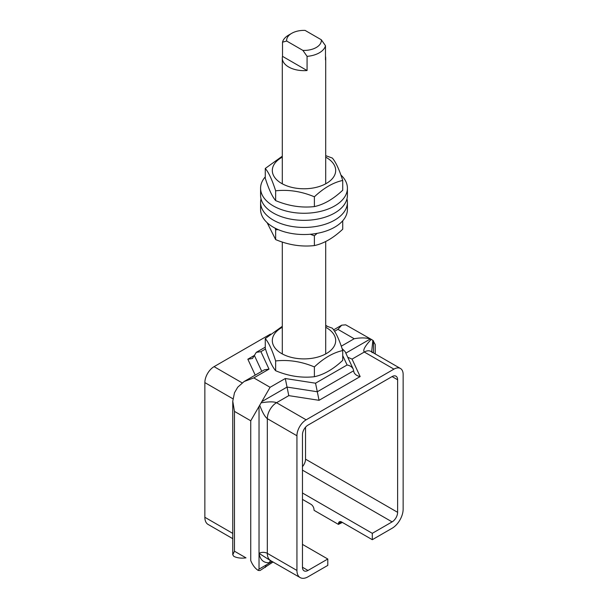 <?xml version="1.0" encoding="UTF-8"?>
<svg xmlns="http://www.w3.org/2000/svg" width="608" height="608" viewBox="0 0 608 608"><rect width="100%" height="100%" fill="white"/><g stroke="black" fill="none" stroke-linecap="round" stroke-linejoin="round"><path stroke-width="0.91" d="M393.931 369.132A13.019 7.516 -60 0 1 400.444 368.486A13.019 7.516 -60 0 1 403.142 374.452L403.142 509.132A15.626 9.021 -60 0 1 392.092 528.268L372.294 539.699L372.294 533.322L392.092 521.892A7.813 4.514 120 0 0 397.617 512.324L397.617 379.764A7.813 4.514 120 0 0 395.998 376.192A7.813 4.514 120 0 0 392.092 376.58L307.99 425.129A7.813 4.514 120 0 0 302.465 434.705L302.465 567.256A7.813 4.514 120 0 0 304.084 570.836A7.813 4.514 120 0 0 307.99 570.448L327.788 559.018L327.788 565.394L307.99 576.825A15.626 9.021 -60 0 1 300.177 577.6A15.626 9.021 -60 0 1 296.94 570.448L296.94 435.761A13.019 7.516 -60 0 1 306.151 419.816L393.931 369.132L364.314 352.032C362.649 350.292 364.96 346.081 371.23 339.393L370.287 339.013C366.1 337.653 360.726 337.569 354.183 338.74L341.263 346.203M372.088 352.64L371.807 350.444L372.856 340.328L371.23 339.393M342.73 355.604L347.092 364.99C350.026 365.56 352.07 366.92 353.225 369.079L354.023 372.491C355.178 374.65 357.223 376.018 360.164 376.58L352.055 359.108L347.738 357.253M375.235 353.94L375.235 344.516L372.856 340.328M334.56 331.292L337.919 329.354L341.726 325.166L345.732 324.839L372.134 339.857M234.475 551.22L245.989 557.863C241.026 558.486 236.953 557.969 233.776 556.32L232.765 554.77L234.475 551.22L234.475 411.396L232.765 401.219L234.475 392.798L237.713 387.205L244.142 381.505L253.817 377.902L270.081 387.296L250.747 420.789L250.747 560.614C252.632 565.151 255.117 568.419 258.187 570.41L260.042 570.517L273.098 561.967M270.514 334.066L214.069 366.654A13.019 7.516 120 0 0 204.858 382.599L204.858 517.286A15.626 9.021 120 0 0 208.096 524.438L232.765 538.68M306.151 419.816L276.526 402.716C273.836 401.569 268.812 401.592 261.455 402.77M259.829 405.582C262.489 412.543 264.982 416.906 267.322 418.661L296.94 435.761M372.294 539.699L341.582 521.968A4.34 2.508 -120 0 0 339.416 521.755A4.34 2.508 -120 0 0 338.519 523.518A5.86 3.382 60 0 1 338.39 524.377L314.116 510.363A5.86 3.382 60 0 1 313.986 509.352A4.34 2.508 -120 0 0 310.924 504.268L302.465 499.388M300.177 577.6L269.602 560.044L259.031 553.348C260.201 559.953 263.659 563.069 269.428 562.704A4.34 3.2 80.5 0 1 270.758 560.614M265.255 567.5L266.167 564.999L272.126 561.404M266.167 564.999L259.031 569.118L258.187 570.41M253.817 377.902L269.017 369.124L264.396 369.816L244.142 381.505M347.092 364.99L315.544 383.2L285.289 378.518L287.037 387.076L317.3 391.757L319.048 400.315L360.164 376.58M305.535 427.211L305.535 459.162A7.813 4.514 -60 0 1 302.465 466.648M296.94 570.448L267.322 553.348L267.322 418.661A13.019 7.516 120 0 1 276.526 402.716L288.792 395.633L287.037 387.076L262.268 401.379M342.076 348.566L345.116 351.606L353.225 369.079M338.39 524.377L342.38 522.432M315.544 383.2L317.3 391.757L353.628 370.789M372.294 533.322L302.465 493.004M269.017 369.124L260.908 351.66L256.287 352.344L252.457 358.522L247.836 359.206L255.223 375.113M327.788 559.018L302.465 544.396M291.726 33.318L288.656 35.089A21.706 12.532 0 0 0 282.515 42.18L286.672 41.032A17.366 10.024 180 0 1 291.726 33.318A17.366 10.024 180 0 1 305.087 30.4L321.328 39.778A17.366 10.024 180 0 1 302.913 50.411L307.07 56.354A21.706 12.532 0 0 0 325.485 45.722L321.328 39.778M325.485 56.354A21.706 12.532 180 0 1 325.706 58.125A21.706 12.532 180 0 1 325.485 59.896L325.485 45.722M307.07 56.354L307.07 70.528A21.706 12.532 180 0 1 282.294 58.125A21.706 12.532 180 0 1 282.515 56.354L282.515 42.18M307.07 70.528L282.515 56.354M286.672 41.032L302.913 50.411M282.294 327.271A31.684 18.293 0 0 0 276.313 349.501A31.684 18.293 0 0 0 312.2 358.272A31.684 18.293 0 0 0 334.734 345.063A31.684 18.293 0 0 0 325.706 327.271M265.27 338.572L265.27 348.369C268.728 359.237 272.186 366.685 275.644 370.728C288.557 376.139 301.469 378.138 314.382 376.724C323.828 374.68 333.283 369.223 342.73 360.354L342.73 350.558C333.283 352.602 323.828 358.059 314.382 366.928C301.469 361.517 288.557 359.526 275.644 360.939C272.186 350.071 268.728 342.616 265.27 338.572L282.294 326.321M325.706 325.774L332.356 328.198C335.814 332.242 339.272 339.69 342.73 350.558M275.644 370.728L275.644 360.939M314.382 376.724L314.382 366.928M282.294 157.153A31.684 18.293 -0 0 0 273.395 165.741A31.684 18.293 -0 0 0 295.8 188.153A31.684 18.293 -0 0 0 334.605 175.21A31.684 18.293 -0 0 0 325.706 157.153M265.27 168.454L265.27 178.243C268.728 189.111 272.186 196.566 275.644 200.602C288.557 206.013 301.469 208.012 314.382 206.598C323.828 204.554 333.283 199.097 342.73 190.228L342.73 180.439C333.283 182.484 323.828 187.933 314.382 196.802C301.469 191.398 288.557 189.4 275.644 190.813C272.186 179.945 268.728 172.497 265.27 168.454L282.294 156.195M325.706 155.648L332.356 158.072C335.814 162.116 339.272 169.571 342.73 180.439M275.644 200.602L275.644 190.813M314.382 206.598L314.382 196.802M261.03 198.831A43.411 25.065 0 0 0 260.589 202.38L260.589 209.464A43.411 25.065 0 0 0 307.61 234.437A43.411 25.065 0 0 0 347.411 209.464L347.411 202.38A43.411 25.065 0 0 0 346.97 198.831M260.589 202.38A43.411 25.065 0 0 0 307.61 227.354A43.411 25.065 0 0 0 347.411 202.38M265.27 176.882A43.411 25.065 -0 0 0 260.589 188.199L260.589 195.29A43.411 25.065 -0 0 0 265.582 206.956A43.411 25.065 -0 0 0 314.404 219.617A43.411 25.065 -0 0 0 347.411 195.29L347.411 188.199A43.411 25.065 -0 0 0 340.868 174.975M260.589 188.199A43.411 25.065 -0 0 0 265.582 199.865A43.411 25.065 -0 0 0 314.404 212.534A43.411 25.065 -0 0 0 347.411 188.199M278.168 229.604L275.644 229.801L275.105 228.167M317.133 233.35L314.382 235.79L310.331 234.262M267.132 222.695L275.644 239.59C288.557 245.001 301.469 247 314.382 245.586C323.828 243.542 333.283 238.085 342.73 229.216L342.73 220.78M275.644 229.801L275.644 239.59M314.382 235.79L314.382 245.586M400.444 368.486L370.827 351.386A13.019 7.516 120 0 0 370.781 351.363A13.019 7.516 120 0 0 364.314 352.032L352.055 359.108M288.792 395.633L319.048 400.315M345.83 353.134L370.287 339.013M337.919 329.354L354.183 338.74M204.858 382.599L232.879 398.78M242.083 382.827L214.069 366.654M261.759 371.336L254.372 355.429L247.836 359.206M234.475 411.396L250.747 420.789M338.519 523.518L341.392 521.862M270.56 560.5A15.626 9.021 -60 0 1 267.322 553.348A5.86 3.382 0 0 0 259.031 553.348L259.031 406.98M373.525 340.883L373.525 352.944M232.765 533.391L204.858 517.286M285.289 378.518L270.081 387.296M302.465 470.144L392.092 521.892M397.617 512.324L305.535 459.162M392.092 376.58L397.617 379.764M307.99 570.448L302.465 567.256M259.031 569.118L259.031 553.348M260.908 351.66L265.483 349.022M327.522 326.39L325.706 325.341M256.287 352.344L265.27 347.16M232.765 554.77L232.765 401.219M341.726 325.166L333.602 329.863M325.706 353.932L325.706 241.467M325.706 183.806L325.706 58.125M282.294 353.932L282.294 242.014M282.294 183.806L282.294 58.125"/></g></svg>
